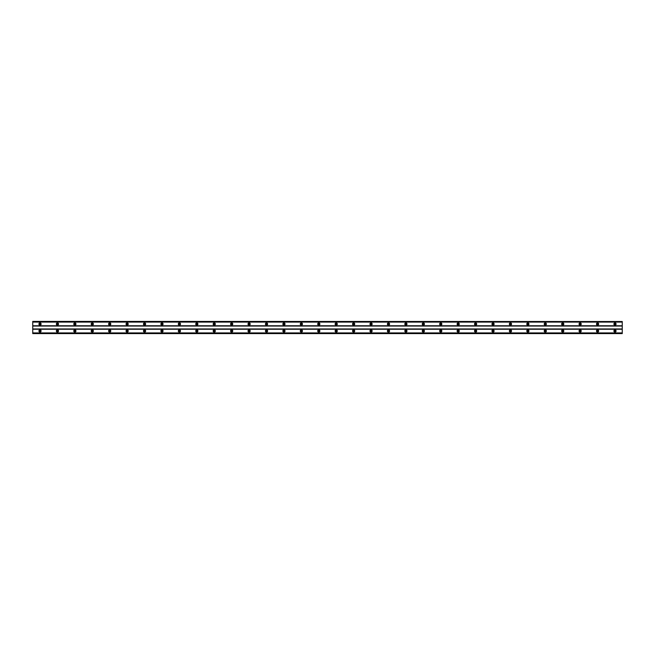 <?xml version="1.0" encoding="UTF-8"?>
<svg xmlns="http://www.w3.org/2000/svg" width="655" height="655" viewBox="0 0 655 655"><rect width="100%" height="100%" fill="white"/><g stroke="black" fill="none" stroke-linecap="round" stroke-linejoin="round"><path stroke-width="0.98" d="M40.012 331.635A0.655 0.655 0 0 1 39.357 330.988A0.655 0.655 0 0 1 40.012 330.333A0.655 0.655 0 0 1 40.667 330.988A0.655 0.655 0 0 1 40.012 331.635M614.988 331.635A0.655 0.655 0 0 1 614.333 330.988A0.655 0.655 0 0 1 614.988 330.333A0.655 0.655 0 0 1 615.643 330.988A0.655 0.655 0 0 1 614.988 331.635M597.565 331.635A0.655 0.655 0 0 1 596.91 330.988A0.655 0.655 0 0 1 597.565 330.333A0.655 0.655 0 0 1 598.22 330.988A0.655 0.655 0 0 1 597.565 331.635M580.142 331.635A0.655 0.655 0 0 1 579.487 330.988A0.655 0.655 0 0 1 580.142 330.333A0.655 0.655 0 0 1 580.797 330.988A0.655 0.655 0 0 1 580.142 331.635M562.719 331.635A0.655 0.655 0 0 1 562.064 330.988A0.655 0.655 0 0 1 562.719 330.333A0.655 0.655 0 0 1 563.374 330.988A0.655 0.655 0 0 1 562.719 331.635M545.296 331.635A0.655 0.655 0 0 1 544.641 330.988A0.655 0.655 0 0 1 545.296 330.333A0.655 0.655 0 0 1 545.951 330.988A0.655 0.655 0 0 1 545.296 331.635M527.873 331.635A0.655 0.655 0 0 1 527.218 330.988A0.655 0.655 0 0 1 527.873 330.333A0.655 0.655 0 0 1 528.528 330.988A0.655 0.655 0 0 1 527.873 331.635M510.45 331.635A0.655 0.655 0 0 1 509.795 330.988A0.655 0.655 0 0 1 510.45 330.333A0.655 0.655 0 0 1 511.105 330.988A0.655 0.655 0 0 1 510.45 331.635M493.027 331.635A0.655 0.655 0 0 1 492.372 330.988A0.655 0.655 0 0 1 493.027 330.333A0.655 0.655 0 0 1 493.682 330.988A0.655 0.655 0 0 1 493.027 331.635M475.604 331.635A0.655 0.655 0 0 1 474.949 330.988A0.655 0.655 0 0 1 475.604 330.333A0.655 0.655 0 0 1 476.25 330.988A0.655 0.655 0 0 1 475.604 331.635M458.181 331.635A0.655 0.655 0 0 1 457.526 330.988A0.655 0.655 0 0 1 458.181 330.333A0.655 0.655 0 0 1 458.827 330.988A0.655 0.655 0 0 1 458.181 331.635M440.758 331.635A0.655 0.655 0 0 1 440.103 330.988A0.655 0.655 0 0 1 440.758 330.333A0.655 0.655 0 0 1 441.404 330.988A0.655 0.655 0 0 1 440.758 331.635M423.326 331.635A0.655 0.655 0 0 1 422.68 330.988A0.655 0.655 0 0 1 423.326 330.333A0.655 0.655 0 0 1 423.982 330.988A0.655 0.655 0 0 1 423.326 331.635M405.904 331.635A0.655 0.655 0 0 1 405.257 330.988A0.655 0.655 0 0 1 405.904 330.333A0.655 0.655 0 0 1 406.558 330.988A0.655 0.655 0 0 1 405.904 331.635M388.481 331.635A0.655 0.655 0 0 1 387.825 330.988A0.655 0.655 0 0 1 388.481 330.333A0.655 0.655 0 0 1 389.135 330.988A0.655 0.655 0 0 1 388.481 331.635M371.058 331.635A0.655 0.655 0 0 1 370.402 330.988A0.655 0.655 0 0 1 371.058 330.333A0.655 0.655 0 0 1 371.712 330.988A0.655 0.655 0 0 1 371.058 331.635M353.635 331.635A0.655 0.655 0 0 1 352.979 330.988A0.655 0.655 0 0 1 353.635 330.333A0.655 0.655 0 0 1 354.29 330.988A0.655 0.655 0 0 1 353.635 331.635M336.212 331.635A0.655 0.655 0 0 1 335.556 330.988A0.655 0.655 0 0 1 336.212 330.333A0.655 0.655 0 0 1 336.866 330.988A0.655 0.655 0 0 1 336.212 331.635M318.788 331.635A0.655 0.655 0 0 1 318.133 330.988A0.655 0.655 0 0 1 318.788 330.333A0.655 0.655 0 0 1 319.444 330.988A0.655 0.655 0 0 1 318.788 331.635M301.365 331.635A0.655 0.655 0 0 1 300.71 330.988A0.655 0.655 0 0 1 301.365 330.333A0.655 0.655 0 0 1 302.02 330.988A0.655 0.655 0 0 1 301.365 331.635M283.942 331.635A0.655 0.655 0 0 1 283.287 330.988A0.655 0.655 0 0 1 283.942 330.333A0.655 0.655 0 0 1 284.598 330.988A0.655 0.655 0 0 1 283.942 331.635M266.519 331.635A0.655 0.655 0 0 1 265.865 330.988A0.655 0.655 0 0 1 266.519 330.333A0.655 0.655 0 0 1 267.174 330.988A0.655 0.655 0 0 1 266.519 331.635M249.096 331.635A0.655 0.655 0 0 1 248.441 330.988A0.655 0.655 0 0 1 249.096 330.333A0.655 0.655 0 0 1 249.743 330.988A0.655 0.655 0 0 1 249.096 331.635M231.673 331.635A0.655 0.655 0 0 1 231.019 330.988A0.655 0.655 0 0 1 231.673 330.333A0.655 0.655 0 0 1 232.32 330.988A0.655 0.655 0 0 1 231.673 331.635M214.242 331.635A0.655 0.655 0 0 1 213.595 330.988A0.655 0.655 0 0 1 214.242 330.333A0.655 0.655 0 0 1 214.897 330.988A0.655 0.655 0 0 1 214.242 331.635M196.819 331.635A0.655 0.655 0 0 1 196.172 330.988A0.655 0.655 0 0 1 196.819 330.333A0.655 0.655 0 0 1 197.474 330.988A0.655 0.655 0 0 1 196.819 331.635M179.396 331.635A0.655 0.655 0 0 1 178.749 330.988A0.655 0.655 0 0 1 179.396 330.333A0.655 0.655 0 0 1 180.051 330.988A0.655 0.655 0 0 1 179.396 331.635M161.973 331.635A0.655 0.655 0 0 1 161.318 330.988A0.655 0.655 0 0 1 161.973 330.333A0.655 0.655 0 0 1 162.628 330.988A0.655 0.655 0 0 1 161.973 331.635M144.55 331.635A0.655 0.655 0 0 1 143.895 330.988A0.655 0.655 0 0 1 144.55 330.333A0.655 0.655 0 0 1 145.205 330.988A0.655 0.655 0 0 1 144.55 331.635M127.127 331.635A0.655 0.655 0 0 1 126.472 330.988A0.655 0.655 0 0 1 127.127 330.333A0.655 0.655 0 0 1 127.782 330.988A0.655 0.655 0 0 1 127.127 331.635M109.704 331.635A0.655 0.655 0 0 1 109.049 330.988A0.655 0.655 0 0 1 109.704 330.333A0.655 0.655 0 0 1 110.359 330.988A0.655 0.655 0 0 1 109.704 331.635M92.281 331.635A0.655 0.655 0 0 1 91.626 330.988A0.655 0.655 0 0 1 92.281 330.333A0.655 0.655 0 0 1 92.936 330.988A0.655 0.655 0 0 1 92.281 331.635M74.858 331.635A0.655 0.655 0 0 1 74.203 330.988A0.655 0.655 0 0 1 74.858 330.333A0.655 0.655 0 0 1 75.513 330.988A0.655 0.655 0 0 1 74.858 331.635M57.435 331.635A0.655 0.655 0 0 1 56.78 330.988A0.655 0.655 0 0 1 57.435 330.333A0.655 0.655 0 0 1 58.09 330.988A0.655 0.655 0 0 1 57.435 331.635M40.012 329.899A1.089 1.089 0 0 0 38.923 330.988A1.089 1.089 0 0 0 40.012 332.077A1.089 1.089 0 0 0 41.101 330.988A1.089 1.089 0 0 0 40.012 329.899M614.988 329.899A1.089 1.089 0 0 0 613.899 330.988A1.089 1.089 0 0 0 614.988 332.077A1.089 1.089 0 0 0 616.077 330.988A1.089 1.089 0 0 0 614.988 329.899M597.565 329.899A1.089 1.089 0 0 0 596.476 330.988A1.089 1.089 0 0 0 597.565 332.077A1.089 1.089 0 0 0 598.654 330.988A1.089 1.089 0 0 0 597.565 329.899M580.142 329.899A1.089 1.089 0 0 0 579.053 330.988A1.089 1.089 0 0 0 580.142 332.077A1.089 1.089 0 0 0 581.231 330.988A1.089 1.089 0 0 0 580.142 329.899M562.719 329.899A1.089 1.089 0 0 0 561.63 330.988A1.089 1.089 0 0 0 562.719 332.077A1.089 1.089 0 0 0 563.808 330.988A1.089 1.089 0 0 0 562.719 329.899M545.296 329.899A1.089 1.089 0 0 0 544.207 330.988A1.089 1.089 0 0 0 545.296 332.077A1.089 1.089 0 0 0 546.385 330.988A1.089 1.089 0 0 0 545.296 329.899M527.873 329.899A1.089 1.089 0 0 0 526.784 330.988A1.089 1.089 0 0 0 527.873 332.077A1.089 1.089 0 0 0 528.962 330.988A1.089 1.089 0 0 0 527.873 329.899M510.45 329.899A1.089 1.089 0 0 0 509.361 330.988A1.089 1.089 0 0 0 510.45 332.077A1.089 1.089 0 0 0 511.539 330.988A1.089 1.089 0 0 0 510.45 329.899M493.027 329.899A1.089 1.089 0 0 0 491.938 330.988A1.089 1.089 0 0 0 493.027 332.077A1.089 1.089 0 0 0 494.116 330.988A1.089 1.089 0 0 0 493.027 329.899M475.604 329.899A1.089 1.089 0 0 0 474.515 330.988A1.089 1.089 0 0 0 475.604 332.077A1.089 1.089 0 0 0 476.693 330.988A1.089 1.089 0 0 0 475.604 329.899M458.181 329.899A1.089 1.089 0 0 0 457.092 330.988A1.089 1.089 0 0 0 458.181 332.077A1.089 1.089 0 0 0 459.27 330.988A1.089 1.089 0 0 0 458.181 329.899M440.758 329.899A1.089 1.089 0 0 0 439.669 330.988A1.089 1.089 0 0 0 440.758 332.077A1.089 1.089 0 0 0 441.847 330.988A1.089 1.089 0 0 0 440.758 329.899M423.326 329.899A1.089 1.089 0 0 0 422.238 330.988A1.089 1.089 0 0 0 423.326 332.077A1.089 1.089 0 0 0 424.415 330.988A1.089 1.089 0 0 0 423.326 329.899M405.904 329.899A1.089 1.089 0 0 0 404.815 330.988A1.089 1.089 0 0 0 405.904 332.077A1.089 1.089 0 0 0 406.992 330.988A1.089 1.089 0 0 0 405.904 329.899M388.481 329.899A1.089 1.089 0 0 0 387.392 330.988A1.089 1.089 0 0 0 388.481 332.077A1.089 1.089 0 0 0 389.569 330.988A1.089 1.089 0 0 0 388.481 329.899M371.058 329.899A1.089 1.089 0 0 0 369.969 330.988A1.089 1.089 0 0 0 371.058 332.077A1.089 1.089 0 0 0 372.146 330.988A1.089 1.089 0 0 0 371.058 329.899M353.635 329.899A1.089 1.089 0 0 0 352.546 330.988A1.089 1.089 0 0 0 353.635 332.077A1.089 1.089 0 0 0 354.723 330.988A1.089 1.089 0 0 0 353.635 329.899M336.212 329.899A1.089 1.089 0 0 0 335.123 330.988A1.089 1.089 0 0 0 336.212 332.077A1.089 1.089 0 0 0 337.3 330.988A1.089 1.089 0 0 0 336.212 329.899M318.788 329.899A1.089 1.089 0 0 0 317.7 330.988A1.089 1.089 0 0 0 318.788 332.077A1.089 1.089 0 0 0 319.877 330.988A1.089 1.089 0 0 0 318.788 329.899M301.365 329.899A1.089 1.089 0 0 0 300.277 330.988A1.089 1.089 0 0 0 301.365 332.077A1.089 1.089 0 0 0 302.454 330.988A1.089 1.089 0 0 0 301.365 329.899M283.942 329.899A1.089 1.089 0 0 0 282.854 330.988A1.089 1.089 0 0 0 283.942 332.077A1.089 1.089 0 0 0 285.031 330.988A1.089 1.089 0 0 0 283.942 329.899M266.519 329.899A1.089 1.089 0 0 0 265.431 330.988A1.089 1.089 0 0 0 266.519 332.077A1.089 1.089 0 0 0 267.608 330.988A1.089 1.089 0 0 0 266.519 329.899M249.096 329.899A1.089 1.089 0 0 0 248.008 330.988A1.089 1.089 0 0 0 249.096 332.077A1.089 1.089 0 0 0 250.185 330.988A1.089 1.089 0 0 0 249.096 329.899M231.673 329.899A1.089 1.089 0 0 0 230.585 330.988A1.089 1.089 0 0 0 231.673 332.077A1.089 1.089 0 0 0 232.762 330.988A1.089 1.089 0 0 0 231.673 329.899M214.242 329.899A1.089 1.089 0 0 0 213.153 330.988A1.089 1.089 0 0 0 214.242 332.077A1.089 1.089 0 0 0 215.331 330.988A1.089 1.089 0 0 0 214.242 329.899M196.819 329.899A1.089 1.089 0 0 0 195.73 330.988A1.089 1.089 0 0 0 196.819 332.077A1.089 1.089 0 0 0 197.908 330.988A1.089 1.089 0 0 0 196.819 329.899M179.396 329.899A1.089 1.089 0 0 0 178.307 330.988A1.089 1.089 0 0 0 179.396 332.077A1.089 1.089 0 0 0 180.485 330.988A1.089 1.089 0 0 0 179.396 329.899M161.973 329.899A1.089 1.089 0 0 0 160.884 330.988A1.089 1.089 0 0 0 161.973 332.077A1.089 1.089 0 0 0 163.062 330.988A1.089 1.089 0 0 0 161.973 329.899M144.55 329.899A1.089 1.089 0 0 0 143.461 330.988A1.089 1.089 0 0 0 144.55 332.077A1.089 1.089 0 0 0 145.639 330.988A1.089 1.089 0 0 0 144.55 329.899M127.127 329.899A1.089 1.089 0 0 0 126.038 330.988A1.089 1.089 0 0 0 127.127 332.077A1.089 1.089 0 0 0 128.216 330.988A1.089 1.089 0 0 0 127.127 329.899M109.704 329.899A1.089 1.089 0 0 0 108.615 330.988A1.089 1.089 0 0 0 109.704 332.077A1.089 1.089 0 0 0 110.793 330.988A1.089 1.089 0 0 0 109.704 329.899M92.281 329.899A1.089 1.089 0 0 0 91.192 330.988A1.089 1.089 0 0 0 92.281 332.077A1.089 1.089 0 0 0 93.37 330.988A1.089 1.089 0 0 0 92.281 329.899M74.858 329.899A1.089 1.089 0 0 0 73.769 330.988A1.089 1.089 0 0 0 74.858 332.077A1.089 1.089 0 0 0 75.947 330.988A1.089 1.089 0 0 0 74.858 329.899M57.435 329.899A1.089 1.089 0 0 0 56.346 330.988A1.089 1.089 0 0 0 57.435 332.077A1.089 1.089 0 0 0 58.524 330.988A1.089 1.089 0 0 0 57.435 329.899M40.012 322.923A1.089 1.089 0 0 0 38.923 324.012A1.089 1.089 0 0 0 40.012 325.101A1.089 1.089 0 0 0 41.101 324.012A1.089 1.089 0 0 0 40.012 322.923M614.988 322.923A1.089 1.089 0 0 0 613.899 324.012A1.089 1.089 0 0 0 614.988 325.101A1.089 1.089 0 0 0 616.077 324.012A1.089 1.089 0 0 0 614.988 322.923M597.565 322.923A1.089 1.089 0 0 0 596.476 324.012A1.089 1.089 0 0 0 597.565 325.101A1.089 1.089 0 0 0 598.654 324.012A1.089 1.089 0 0 0 597.565 322.923M580.142 322.923A1.089 1.089 0 0 0 579.053 324.012A1.089 1.089 0 0 0 580.142 325.101A1.089 1.089 0 0 0 581.231 324.012A1.089 1.089 0 0 0 580.142 322.923M562.719 322.923A1.089 1.089 0 0 0 561.63 324.012A1.089 1.089 0 0 0 562.719 325.101A1.089 1.089 0 0 0 563.808 324.012A1.089 1.089 0 0 0 562.719 322.923M545.296 322.923A1.089 1.089 0 0 0 544.207 324.012A1.089 1.089 0 0 0 545.296 325.101A1.089 1.089 0 0 0 546.385 324.012A1.089 1.089 0 0 0 545.296 322.923M527.873 322.923A1.089 1.089 0 0 0 526.784 324.012A1.089 1.089 0 0 0 527.873 325.101A1.089 1.089 0 0 0 528.962 324.012A1.089 1.089 0 0 0 527.873 322.923M510.45 322.923A1.089 1.089 0 0 0 509.361 324.012A1.089 1.089 0 0 0 510.45 325.101A1.089 1.089 0 0 0 511.539 324.012A1.089 1.089 0 0 0 510.45 322.923M493.027 322.923A1.089 1.089 0 0 0 491.938 324.012A1.089 1.089 0 0 0 493.027 325.101A1.089 1.089 0 0 0 494.116 324.012A1.089 1.089 0 0 0 493.027 322.923M475.604 322.923A1.089 1.089 0 0 0 474.515 324.012A1.089 1.089 0 0 0 475.604 325.101A1.089 1.089 0 0 0 476.693 324.012A1.089 1.089 0 0 0 475.604 322.923M458.181 322.923A1.089 1.089 0 0 0 457.092 324.012A1.089 1.089 0 0 0 458.181 325.101A1.089 1.089 0 0 0 459.27 324.012A1.089 1.089 0 0 0 458.181 322.923M440.758 322.923A1.089 1.089 0 0 0 439.669 324.012A1.089 1.089 0 0 0 440.758 325.101A1.089 1.089 0 0 0 441.847 324.012A1.089 1.089 0 0 0 440.758 322.923M423.326 322.923A1.089 1.089 0 0 0 422.238 324.012A1.089 1.089 0 0 0 423.326 325.101A1.089 1.089 0 0 0 424.415 324.012A1.089 1.089 0 0 0 423.326 322.923M405.904 322.923A1.089 1.089 0 0 0 404.815 324.012A1.089 1.089 0 0 0 405.904 325.101A1.089 1.089 0 0 0 406.992 324.012A1.089 1.089 0 0 0 405.904 322.923M388.481 322.923A1.089 1.089 0 0 0 387.392 324.012A1.089 1.089 0 0 0 388.481 325.101A1.089 1.089 0 0 0 389.569 324.012A1.089 1.089 0 0 0 388.481 322.923M371.058 322.923A1.089 1.089 0 0 0 369.969 324.012A1.089 1.089 0 0 0 371.058 325.101A1.089 1.089 0 0 0 372.146 324.012A1.089 1.089 0 0 0 371.058 322.923M353.635 322.923A1.089 1.089 0 0 0 352.546 324.012A1.089 1.089 0 0 0 353.635 325.101A1.089 1.089 0 0 0 354.723 324.012A1.089 1.089 0 0 0 353.635 322.923M336.212 322.923A1.089 1.089 0 0 0 335.123 324.012A1.089 1.089 0 0 0 336.212 325.101A1.089 1.089 0 0 0 337.3 324.012A1.089 1.089 0 0 0 336.212 322.923M318.788 322.923A1.089 1.089 0 0 0 317.7 324.012A1.089 1.089 0 0 0 318.788 325.101A1.089 1.089 0 0 0 319.877 324.012A1.089 1.089 0 0 0 318.788 322.923M301.365 322.923A1.089 1.089 0 0 0 300.277 324.012A1.089 1.089 0 0 0 301.365 325.101A1.089 1.089 0 0 0 302.454 324.012A1.089 1.089 0 0 0 301.365 322.923M283.942 322.923A1.089 1.089 0 0 0 282.854 324.012A1.089 1.089 0 0 0 283.942 325.101A1.089 1.089 0 0 0 285.031 324.012A1.089 1.089 0 0 0 283.942 322.923M266.519 322.923A1.089 1.089 0 0 0 265.431 324.012A1.089 1.089 0 0 0 266.519 325.101A1.089 1.089 0 0 0 267.608 324.012A1.089 1.089 0 0 0 266.519 322.923M249.096 322.923A1.089 1.089 0 0 0 248.008 324.012A1.089 1.089 0 0 0 249.096 325.101A1.089 1.089 0 0 0 250.185 324.012A1.089 1.089 0 0 0 249.096 322.923M231.673 322.923A1.089 1.089 0 0 0 230.585 324.012A1.089 1.089 0 0 0 231.673 325.101A1.089 1.089 0 0 0 232.762 324.012A1.089 1.089 0 0 0 231.673 322.923M214.242 322.923A1.089 1.089 0 0 0 213.153 324.012A1.089 1.089 0 0 0 214.242 325.101A1.089 1.089 0 0 0 215.331 324.012A1.089 1.089 0 0 0 214.242 322.923M196.819 322.923A1.089 1.089 0 0 0 195.73 324.012A1.089 1.089 0 0 0 196.819 325.101A1.089 1.089 0 0 0 197.908 324.012A1.089 1.089 0 0 0 196.819 322.923M179.396 322.923A1.089 1.089 0 0 0 178.307 324.012A1.089 1.089 0 0 0 179.396 325.101A1.089 1.089 0 0 0 180.485 324.012A1.089 1.089 0 0 0 179.396 322.923M161.973 322.923A1.089 1.089 0 0 0 160.884 324.012A1.089 1.089 0 0 0 161.973 325.101A1.089 1.089 0 0 0 163.062 324.012A1.089 1.089 0 0 0 161.973 322.923M144.55 322.923A1.089 1.089 0 0 0 143.461 324.012A1.089 1.089 0 0 0 144.55 325.101A1.089 1.089 0 0 0 145.639 324.012A1.089 1.089 0 0 0 144.55 322.923M127.127 322.923A1.089 1.089 0 0 0 126.038 324.012A1.089 1.089 0 0 0 127.127 325.101A1.089 1.089 0 0 0 128.216 324.012A1.089 1.089 0 0 0 127.127 322.923M109.704 322.923A1.089 1.089 0 0 0 108.615 324.012A1.089 1.089 0 0 0 109.704 325.101A1.089 1.089 0 0 0 110.793 324.012A1.089 1.089 0 0 0 109.704 322.923M92.281 322.923A1.089 1.089 0 0 0 91.192 324.012A1.089 1.089 0 0 0 92.281 325.101A1.089 1.089 0 0 0 93.37 324.012A1.089 1.089 0 0 0 92.281 322.923M74.858 322.923A1.089 1.089 0 0 0 73.769 324.012A1.089 1.089 0 0 0 74.858 325.101A1.089 1.089 0 0 0 75.947 324.012A1.089 1.089 0 0 0 74.858 322.923M57.435 322.923A1.089 1.089 0 0 0 56.346 324.012A1.089 1.089 0 0 0 57.435 325.101A1.089 1.089 0 0 0 58.524 324.012A1.089 1.089 0 0 0 57.435 322.923M40.012 324.667A0.655 0.655 0 0 1 39.357 324.012A0.655 0.655 0 0 1 40.012 323.365A0.655 0.655 0 0 1 40.667 324.012A0.655 0.655 0 0 1 40.012 324.667M614.988 324.667A0.655 0.655 0 0 1 614.333 324.012A0.655 0.655 0 0 1 614.988 323.365A0.655 0.655 0 0 1 615.643 324.012A0.655 0.655 0 0 1 614.988 324.667M597.565 324.667A0.655 0.655 0 0 1 596.91 324.012A0.655 0.655 0 0 1 597.565 323.365A0.655 0.655 0 0 1 598.22 324.012A0.655 0.655 0 0 1 597.565 324.667M580.142 324.667A0.655 0.655 0 0 1 579.487 324.012A0.655 0.655 0 0 1 580.142 323.365A0.655 0.655 0 0 1 580.797 324.012A0.655 0.655 0 0 1 580.142 324.667M562.719 324.667A0.655 0.655 0 0 1 562.064 324.012A0.655 0.655 0 0 1 562.719 323.365A0.655 0.655 0 0 1 563.374 324.012A0.655 0.655 0 0 1 562.719 324.667M545.296 324.667A0.655 0.655 0 0 1 544.641 324.012A0.655 0.655 0 0 1 545.296 323.365A0.655 0.655 0 0 1 545.951 324.012A0.655 0.655 0 0 1 545.296 324.667M527.873 324.667A0.655 0.655 0 0 1 527.218 324.012A0.655 0.655 0 0 1 527.873 323.365A0.655 0.655 0 0 1 528.528 324.012A0.655 0.655 0 0 1 527.873 324.667M510.45 324.667A0.655 0.655 0 0 1 509.795 324.012A0.655 0.655 0 0 1 510.45 323.365A0.655 0.655 0 0 1 511.105 324.012A0.655 0.655 0 0 1 510.45 324.667M493.027 324.667A0.655 0.655 0 0 1 492.372 324.012A0.655 0.655 0 0 1 493.027 323.365A0.655 0.655 0 0 1 493.682 324.012A0.655 0.655 0 0 1 493.027 324.667M475.604 324.667A0.655 0.655 0 0 1 474.949 324.012A0.655 0.655 0 0 1 475.604 323.365A0.655 0.655 0 0 1 476.25 324.012A0.655 0.655 0 0 1 475.604 324.667M458.181 324.667A0.655 0.655 0 0 1 457.526 324.012A0.655 0.655 0 0 1 458.181 323.365A0.655 0.655 0 0 1 458.827 324.012A0.655 0.655 0 0 1 458.181 324.667M440.758 324.667A0.655 0.655 0 0 1 440.103 324.012A0.655 0.655 0 0 1 440.758 323.365A0.655 0.655 0 0 1 441.404 324.012A0.655 0.655 0 0 1 440.758 324.667M423.326 324.667A0.655 0.655 0 0 1 422.68 324.012A0.655 0.655 0 0 1 423.326 323.365A0.655 0.655 0 0 1 423.982 324.012A0.655 0.655 0 0 1 423.326 324.667M405.904 324.667A0.655 0.655 0 0 1 405.257 324.012A0.655 0.655 0 0 1 405.904 323.365A0.655 0.655 0 0 1 406.558 324.012A0.655 0.655 0 0 1 405.904 324.667M388.481 324.667A0.655 0.655 0 0 1 387.825 324.012A0.655 0.655 0 0 1 388.481 323.365A0.655 0.655 0 0 1 389.135 324.012A0.655 0.655 0 0 1 388.481 324.667M371.058 324.667A0.655 0.655 0 0 1 370.402 324.012A0.655 0.655 0 0 1 371.058 323.365A0.655 0.655 0 0 1 371.712 324.012A0.655 0.655 0 0 1 371.058 324.667M353.635 324.667A0.655 0.655 0 0 1 352.979 324.012A0.655 0.655 0 0 1 353.635 323.365A0.655 0.655 0 0 1 354.29 324.012A0.655 0.655 0 0 1 353.635 324.667M336.212 324.667A0.655 0.655 0 0 1 335.556 324.012A0.655 0.655 0 0 1 336.212 323.365A0.655 0.655 0 0 1 336.866 324.012A0.655 0.655 0 0 1 336.212 324.667M318.788 324.667A0.655 0.655 0 0 1 318.133 324.012A0.655 0.655 0 0 1 318.788 323.365A0.655 0.655 0 0 1 319.444 324.012A0.655 0.655 0 0 1 318.788 324.667M301.365 324.667A0.655 0.655 0 0 1 300.71 324.012A0.655 0.655 0 0 1 301.365 323.365A0.655 0.655 0 0 1 302.02 324.012A0.655 0.655 0 0 1 301.365 324.667M283.942 324.667A0.655 0.655 0 0 1 283.287 324.012A0.655 0.655 0 0 1 283.942 323.365A0.655 0.655 0 0 1 284.598 324.012A0.655 0.655 0 0 1 283.942 324.667M266.519 324.667A0.655 0.655 0 0 1 265.865 324.012A0.655 0.655 0 0 1 266.519 323.365A0.655 0.655 0 0 1 267.174 324.012A0.655 0.655 0 0 1 266.519 324.667M249.096 324.667A0.655 0.655 0 0 1 248.441 324.012A0.655 0.655 0 0 1 249.096 323.365A0.655 0.655 0 0 1 249.743 324.012A0.655 0.655 0 0 1 249.096 324.667M231.673 324.667A0.655 0.655 0 0 1 231.019 324.012A0.655 0.655 0 0 1 231.673 323.365A0.655 0.655 0 0 1 232.32 324.012A0.655 0.655 0 0 1 231.673 324.667M214.242 324.667A0.655 0.655 0 0 1 213.595 324.012A0.655 0.655 0 0 1 214.242 323.365A0.655 0.655 0 0 1 214.897 324.012A0.655 0.655 0 0 1 214.242 324.667M196.819 324.667A0.655 0.655 0 0 1 196.172 324.012A0.655 0.655 0 0 1 196.819 323.365A0.655 0.655 0 0 1 197.474 324.012A0.655 0.655 0 0 1 196.819 324.667M179.396 324.667A0.655 0.655 0 0 1 178.749 324.012A0.655 0.655 0 0 1 179.396 323.365A0.655 0.655 0 0 1 180.051 324.012A0.655 0.655 0 0 1 179.396 324.667M161.973 324.667A0.655 0.655 0 0 1 161.318 324.012A0.655 0.655 0 0 1 161.973 323.365A0.655 0.655 0 0 1 162.628 324.012A0.655 0.655 0 0 1 161.973 324.667M144.55 324.667A0.655 0.655 0 0 1 143.895 324.012A0.655 0.655 0 0 1 144.55 323.365A0.655 0.655 0 0 1 145.205 324.012A0.655 0.655 0 0 1 144.55 324.667M127.127 324.667A0.655 0.655 0 0 1 126.472 324.012A0.655 0.655 0 0 1 127.127 323.365A0.655 0.655 0 0 1 127.782 324.012A0.655 0.655 0 0 1 127.127 324.667M109.704 324.667A0.655 0.655 0 0 1 109.049 324.012A0.655 0.655 0 0 1 109.704 323.365A0.655 0.655 0 0 1 110.359 324.012A0.655 0.655 0 0 1 109.704 324.667M92.281 324.667A0.655 0.655 0 0 1 91.626 324.012A0.655 0.655 0 0 1 92.281 323.365A0.655 0.655 0 0 1 92.936 324.012A0.655 0.655 0 0 1 92.281 324.667M74.858 324.667A0.655 0.655 0 0 1 74.203 324.012A0.655 0.655 0 0 1 74.858 323.365A0.655 0.655 0 0 1 75.513 324.012A0.655 0.655 0 0 1 74.858 324.667M57.435 324.667A0.655 0.655 0 0 1 56.78 324.012A0.655 0.655 0 0 1 57.435 323.365A0.655 0.655 0 0 1 58.09 324.012A0.655 0.655 0 0 1 57.435 324.667M32.75 321.515L622.25 321.515L32.75 321.4L32.75 333.6L622.25 333.6L32.75 333.485M622.25 321.515L622.25 333.485M32.75 333.076L622.25 333.076M622.25 332.92L32.75 332.92M32.75 329.244L622.25 329.244M622.25 328.949L32.75 328.949M32.75 326.051L622.25 326.051M622.25 325.756L32.75 325.756M32.75 322.08L622.25 322.08M622.25 321.924L32.75 321.924"/></g></svg>
